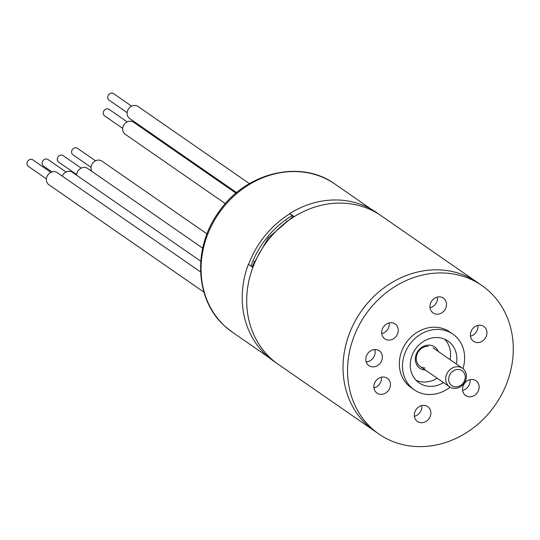 <?xml version="1.0" encoding="UTF-8"?>
<svg xmlns="http://www.w3.org/2000/svg" width="540" height="540" viewBox="0 0 540 540"><rect width="100%" height="100%" fill="white"/><g stroke="black" fill="none" stroke-linecap="round" stroke-linejoin="round"><path stroke-width="0.81" d="M381.038 215.656A90.362 79.029 124.7 0 0 247.657 287.644A90.362 79.029 124.7 0 0 278.127 364.21L374.45 430.94A90.362 79.029 -55.3 0 1 349.927 332.201A90.362 79.029 -55.3 0 1 438.419 269.851A90.362 79.029 -55.3 0 1 477.367 282.393A90.362 79.029 124.7 0 0 343.987 354.375A90.362 79.029 124.7 0 0 374.45 430.94L378.952 434.059A90.362 79.029 124.7 0 0 417.899 446.6A90.362 79.029 -55.3 0 0 506.392 384.251A90.362 79.029 -55.3 0 0 481.869 285.512L381.038 215.656A90.362 79.029 124.7 0 0 294.165 216.662L289.663 213.543A90.362 79.029 -55.3 0 1 376.542 212.537L381.038 215.656M443.495 382.59A25.414 22.228 -55.3 0 1 430.043 386.383A25.414 22.228 124.7 0 1 419.087 382.86A25.414 22.228 124.7 0 1 412.189 355.09A25.414 22.228 124.7 0 1 437.083 337.554A25.414 22.228 -55.3 0 1 448.031 341.078A25.414 22.228 -55.3 0 1 456.361 364.021M416.158 380.363A25.414 22.228 124.7 0 0 423.738 382.023A25.414 22.228 124.7 0 0 437.198 378.23M450.056 359.66A25.414 22.228 124.7 0 0 444.663 339.208M462.956 368.618A33.885 29.639 -55.3 0 0 452.858 334.118A33.885 29.639 -55.3 0 0 438.251 329.413A33.885 29.639 124.7 0 0 405.068 352.796A33.885 29.639 124.7 0 0 414.268 389.819A33.885 29.639 124.7 0 0 428.868 394.524A33.885 29.639 -55.3 0 0 450.11 387.153M452.858 334.118L449.705 331.931A33.885 29.639 -55.3 0 0 435.105 327.226A33.885 29.639 124.7 0 0 401.915 350.608A33.885 29.639 124.7 0 0 411.115 387.639L414.268 389.819M481.869 285.512A90.362 79.029 -55.3 0 0 442.921 272.97A90.362 79.029 124.7 0 0 354.429 335.32A90.362 79.029 124.7 0 0 378.952 434.059M439.479 296.845A9.038 7.904 124.7 0 0 430.63 303.082A9.038 7.904 124.7 0 0 433.087 312.95A9.038 7.904 124.7 0 0 436.982 314.206A9.038 7.904 124.7 0 0 445.831 307.969A9.038 7.904 124.7 0 0 443.374 298.1A9.038 7.904 124.7 0 0 439.479 296.845M486.385 329.751A9.038 7.904 124.7 0 0 483.806 326.471A9.038 7.904 124.7 0 0 473.735 327.611A9.038 7.904 124.7 0 0 470.941 338.04A9.038 7.904 124.7 0 0 473.519 341.327A9.038 7.904 124.7 0 0 483.59 340.18A9.038 7.904 124.7 0 0 486.385 329.751M477.313 392.695A9.038 7.904 124.7 0 0 475.99 380.727A9.038 7.904 124.7 0 0 464.373 383.616A9.038 7.904 124.7 0 0 465.696 395.584A9.038 7.904 124.7 0 0 477.313 392.695M421.342 422.726A9.038 7.904 124.7 0 0 430.191 416.495A9.038 7.904 124.7 0 0 427.734 406.62A9.038 7.904 124.7 0 0 423.839 405.365A9.038 7.904 124.7 0 0 414.99 411.601A9.038 7.904 124.7 0 0 417.447 421.477A9.038 7.904 124.7 0 0 421.342 422.726M374.436 389.819A9.038 7.904 124.7 0 0 377.014 393.1A9.038 7.904 124.7 0 0 387.086 391.959A9.038 7.904 124.7 0 0 389.88 381.53A9.038 7.904 124.7 0 0 387.302 378.25A9.038 7.904 124.7 0 0 377.231 379.39A9.038 7.904 124.7 0 0 374.436 389.819M383.508 326.875A9.038 7.904 124.7 0 0 384.831 338.843A9.038 7.904 124.7 0 0 396.448 335.954A9.038 7.904 124.7 0 0 395.125 323.987A9.038 7.904 124.7 0 0 383.508 326.875M375.34 349.529A9.038 7.904 124.7 0 0 366.491 355.765A9.038 7.904 124.7 0 0 368.942 365.641A9.038 7.904 124.7 0 0 372.836 366.889A9.038 7.904 124.7 0 0 381.686 360.659A9.038 7.904 124.7 0 0 379.235 350.784A9.038 7.904 124.7 0 0 375.34 349.529M437.44 297.054A9.038 7.904 -55.3 0 1 430.015 307.76M477.873 325.424A9.038 7.904 -55.3 0 1 470.448 336.137M462.632 390.393A9.038 7.904 -55.3 0 0 468.308 386.458A9.038 7.904 124.7 0 0 470.05 379.681M414.382 416.286A9.038 7.904 124.7 0 0 421.801 405.574M373.95 387.916A9.038 7.904 124.7 0 0 381.368 377.204M381.767 333.653A9.038 7.904 124.7 0 0 387.443 329.717A9.038 7.904 -55.3 0 0 389.185 322.94M374.767 349.535A9.038 7.904 -55.3 0 1 366.201 361.894M438.305 351.513A12.987 11.36 124.7 0 0 429.057 345.121A12.987 11.36 124.7 0 0 415.483 357.264A12.987 11.36 124.7 0 0 425.439 370.082M428.146 346.282A11.293 9.882 124.7 0 0 416.347 356.846A11.293 9.882 124.7 0 0 425.021 367.99M465.163 378.412A9.038 7.904 124.7 0 0 458.217 369.502A9.038 7.904 124.7 0 0 448.774 377.953A9.038 7.904 124.7 0 0 455.72 386.863A9.038 7.904 124.7 0 0 465.163 378.412M466.31 377.845A11.293 9.882 124.7 0 0 462.496 368.273A11.293 9.882 124.7 0 0 445.824 377.271A11.293 9.882 124.7 0 0 449.638 386.843A11.293 9.882 124.7 0 0 466.31 377.845M255.008 262.109L253.996 261.414M287.185 221.441L286.369 220.874M254.887 262.386L253.881 261.691M91.874 171.389A7.344 6.419 -55.3 0 1 93.319 162.412A7.344 6.419 -55.3 0 1 101.891 161.102L206.996 233.915M73.217 154.953A3.956 3.456 -55.3 0 1 72.954 154.791A3.956 3.456 -55.3 0 1 72.711 154.609A3.956 3.456 -55.3 0 1 72.468 149.431A3.956 3.456 -55.3 0 1 77.456 148.298A3.956 3.456 -55.3 0 1 77.699 148.48M76.66 175.257A7.344 6.419 -55.3 0 1 80.494 168.507A7.344 6.419 -55.3 0 1 87.575 168.413L202.696 248.164M76.694 174.616L58.637 162.101A3.956 3.456 -55.3 0 1 57.868 161.332A3.956 3.456 -55.3 0 1 58.435 156.398A3.956 3.456 -55.3 0 1 63.14 155.601L81.196 168.116M62.215 176.094A7.344 6.419 -55.3 0 1 72.441 172.334L200.759 261.232M52.036 171.936L43.504 166.03A3.956 3.456 -55.3 0 1 42.363 164.545A3.956 3.456 -55.3 0 1 43.619 160.009A3.956 3.456 -55.3 0 1 48.006 159.53L66.069 172.037M203.897 292.113L48.917 184.748A7.344 6.419 -55.3 0 1 46.427 180.502A7.344 6.419 -55.3 0 1 49.775 173.056A7.344 6.419 -55.3 0 1 57.281 172.679L200.576 271.951M46.399 178.882L28.343 166.367A3.956 3.456 -55.3 0 1 27 164.086A3.956 3.456 -55.3 0 1 28.802 160.076A3.956 3.456 -55.3 0 1 32.846 159.867L50.902 172.382M225.349 203.634L125.206 134.258A7.344 6.419 -55.3 0 1 124.76 133.913A7.344 6.419 -55.3 0 1 124.301 124.301A7.344 6.419 -55.3 0 1 133.569 122.189L236.007 193.158M104.888 116.039A3.956 3.456 -55.3 0 1 104.632 115.884A3.956 3.456 -55.3 0 1 104.389 115.695A3.956 3.456 -55.3 0 1 104.139 110.518A3.956 3.456 -55.3 0 1 109.134 109.384A3.956 3.456 -55.3 0 1 109.377 109.566M236.635 192.632L129.647 118.517A7.344 6.419 -55.3 0 1 128.277 109.249A7.344 6.419 -55.3 0 1 137.241 105.995A7.344 6.419 -55.3 0 1 138.011 106.448L249.426 183.627M109.485 100.379A3.956 3.456 -55.3 0 1 109.073 100.136A3.956 3.456 -55.3 0 1 108.331 95.148A3.956 3.456 -55.3 0 1 113.164 93.4A3.956 3.456 -55.3 0 1 113.576 93.636L131.632 106.15M292.754 217.559L292.16 217.053M252.848 267.422L248.346 264.303A90.362 79.029 -55.3 0 0 273.625 361.091L278.127 364.21A90.362 79.029 124.7 0 1 252.848 267.422M292.937 216.587L293.524 217.066M293.679 216.972L289.663 213.543M248.562 264.452A90.079 78.786 -55.3 0 1 289.865 213.719M292.322 217.195L291.168 218.606M254.178 264.06L251.944 266.8M292.093 215.622A86.974 76.066 124.7 0 0 250.891 266.065M225.308 326.558A90.079 78.786 124.7 0 0 232.376 332.174L225.146 326.43C195.021 300.348 192.375 247.867 218.734 212.038C245.261 172.564 300.618 158.888 334.969 184.086A90.079 78.786 124.7 0 0 221.954 209.095A90.079 78.786 124.7 0 0 225.308 326.558M449.638 386.843L420.154 366.417M462.496 368.273L433.019 347.848M91.017 167.306L72.954 154.791M95.519 160.805L77.456 148.298M122.688 128.392L104.632 115.884M127.19 121.892L109.134 109.384M127.13 112.651L109.073 100.136M268.657 357.305L232.376 332.174M251.91 266.774L268.218 237.924L293.105 216.486M371.243 209.216L334.969 184.086"/></g></svg>
